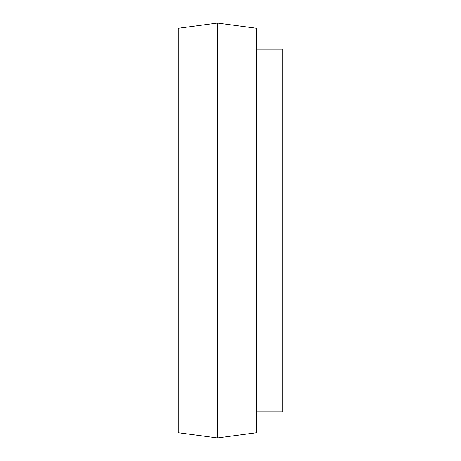 <?xml version="1.0" encoding="UTF-8"?>
<svg xmlns="http://www.w3.org/2000/svg" width="461" height="461" viewBox="0 0 461 461"><rect width="100%" height="100%" fill="white"/><g stroke="black" fill="none" stroke-linecap="round" stroke-linejoin="round"><path stroke-width="0.69" d="M217.454 23.05L178.309 28.271L178.309 432.729L217.454 437.95L217.454 23.05L256.593 28.271L256.593 432.729L217.454 437.95M256.593 49.143L282.691 49.143L282.691 411.857L256.593 411.857"/></g></svg>
